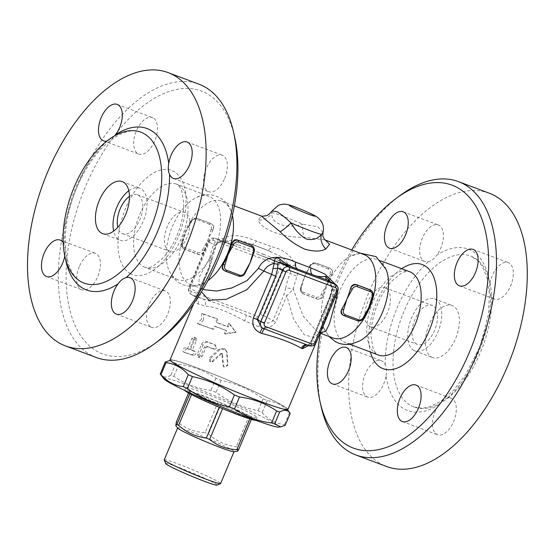<?xml version="1.0" encoding="UTF-8"?>
<svg xmlns="http://www.w3.org/2000/svg" width="555" height="555" viewBox="0 0 555 555"><rect width="100%" height="100%" fill="white"/><g stroke="black" fill="none" stroke-linecap="round" stroke-linejoin="round"><path stroke-width="0.42" stroke-dasharray="2.77 2.08" d="M169.067 251.117A20.854 11.155 110.6 0 1 166.958 227.3A20.854 11.155 110.6 0 1 184.461 212.399A20.854 11.155 110.6 0 1 187.569 235.847A20.854 11.155 110.6 0 1 169.802 251.45A20.854 11.155 110.6 0 1 169.067 251.117M129.433 196.394A20.854 11.155 110.6 0 1 137.356 194.708A20.854 11.155 110.6 0 1 140.464 218.157A20.854 11.155 110.6 0 1 122.69 233.759A20.854 11.155 110.6 0 1 121.954 233.426A20.854 11.155 110.6 0 1 117.833 227.279M128.802 190.753A27.805 14.874 110.6 0 1 139.798 188.2A27.805 14.874 110.6 0 1 143.946 219.461A27.805 14.874 110.6 0 1 120.248 240.266A27.805 14.874 110.6 0 1 119.263 239.822A27.805 14.874 110.6 0 1 113.65 231.109M114.656 135.802L107.531 140.935A19.467 10.413 110.6 0 1 106.837 141.095M63.166 242.514A19.467 10.413 110.6 0 1 64.103 244.242C65.136 247.093 65.407 250.728 64.914 255.147A19.467 10.413 110.6 0 1 64.789 255.876M79.323 266.56A19.467 10.413 -69.4 0 0 81.703 289.752A19.467 10.413 -69.4 0 0 100.108 268.363A19.467 10.413 -69.4 0 0 95.391 253.302A19.467 10.413 -69.4 0 0 79.323 266.56M234.737 137.432A140.422 75.105 -69.4 0 0 104.95 149.344A140.422 75.105 -69.4 0 0 97.701 351.703A140.422 75.105 -69.4 0 0 158.3 340.978M153.118 117.924A19.467 10.413 -69.4 0 0 152.431 117.611A19.467 10.413 -69.4 0 0 135.843 132.173A19.467 10.413 -69.4 0 0 138.743 154.061A19.467 10.413 -69.4 0 0 142.725 154.151A19.467 10.413 -69.4 0 0 156.239 136.759A19.467 10.413 -69.4 0 0 153.118 117.924M224.713 178.432A19.467 10.413 -69.4 0 0 222.326 155.24A19.467 10.413 -69.4 0 0 203.928 176.622A19.467 10.413 -69.4 0 0 208.645 191.683A19.467 10.413 -69.4 0 0 224.713 178.432M150.918 327.061A19.467 10.413 -69.4 0 0 151.605 327.374A19.467 10.413 -69.4 0 0 168.193 312.812A19.467 10.413 -69.4 0 0 165.286 290.931A19.467 10.413 -69.4 0 0 161.311 290.841A19.467 10.413 -69.4 0 0 147.796 308.226A19.467 10.413 -69.4 0 0 150.918 327.061M96.299 357.51A145.986 78.075 110.6 0 1 91.152 355.172A145.986 78.075 110.6 0 1 76.43 188.471A145.986 78.075 110.6 0 1 198.94 84.173M176.24 278.992A44.49 23.796 -69.4 0 0 177.808 279.699A44.49 23.796 -69.4 0 0 215.722 246.413A44.49 23.796 -69.4 0 0 209.089 196.401A44.49 23.796 -69.4 0 0 195.533 197.962A44.49 23.796 -69.4 0 0 168.63 269.605A44.49 23.796 -69.4 0 0 176.24 278.992M232.372 215.458A44.49 23.796 -69.4 0 0 231.088 211.316A44.49 23.796 -69.4 0 0 221.91 201.215A44.49 23.796 -69.4 0 0 184.572 233.003A44.49 23.796 -69.4 0 0 189.061 283.806A44.49 23.796 -69.4 0 0 190.629 284.521A44.49 23.796 -69.4 0 0 204.184 282.953A44.49 23.796 -69.4 0 0 207.882 280.677M204.524 277.888C202.27 284.604 201.52 287.83 202.291 287.566C201.888 288.149 202.658 288.884 204.601 289.765L202.984 289.044L198.808 284.084L199.328 276.931L209.762 257.888A5.564 1.353 11.4 0 1 211.982 259.49A5.564 1.353 11.4 0 1 210.928 260.045L209.242 266.233L198.149 292.617L195.45 296.724A69.514 4.246 -157.2 0 1 202.943 298.895A5.564 4.572 107.7 0 1 204.941 305.965A63.957 3.906 22.8 0 0 198.052 303.967C195.804 303.405 196.054 299.797 198.808 293.144L209.901 266.754L204.524 277.888L201.479 291.812M337.641 291.541L335.768 284.653M330.988 284.798C333.881 288.551 334.561 292.631 333.028 297.029L322.427 327.485L314.74 337.738L304.195 334.769L293.442 318.875L286.796 295.635L275.703 322.018C271.222 328.026 265.574 329.608 258.762 326.763A63.957 3.906 22.8 0 0 244.595 320.852A5.564 0.902 -67.8 0 0 246.045 315.08A69.514 4.246 -157.2 0 1 261.44 321.505C266.365 323.711 270.202 323.44 272.935 320.7L284.028 294.31L285.714 288.128A5.564 1.353 11.4 0 1 293.345 289.273L302.975 315.85L317.377 331.994L320.186 333.049M332.875 337.933A44.49 23.796 110.6 0 1 331.307 337.218A44.49 23.796 110.6 0 1 323.697 327.832A44.49 23.796 110.6 0 1 350.6 256.195A44.49 23.796 110.6 0 1 364.156 254.627M259.13 254.807L235.181 245.823A5.564 4.045 -70.9 0 0 235.493 245.955A5.564 4.045 -70.9 0 0 235.514 245.962A5.564 4.045 -70.9 0 0 239.094 245.095L263.25 254.169A5.564 1.714 -68.3 0 1 261.232 255.619L281.149 263.084L287.206 266.344A66.024 4.031 22.8 0 0 261.134 255.571A5.564 1.714 -68.3 0 0 261.225 255.619L287.206 266.344A5.564 0.652 -66.8 0 1 287.164 266.338A5.564 0.652 -66.8 0 1 287.525 264.201L288.898 264.846L295.454 265.845A5.564 3.143 137.4 0 1 289.516 267.781L288.184 266.83A5.564 0.402 -61.6 0 1 288.898 264.846L282.217 257.069L266.032 249.667A8.339 4.461 -69.4 0 0 266.317 249.799A8.339 4.461 -69.4 0 0 271.749 246.802C283.959 249.618 291.861 255.966 295.454 265.845C298.035 268.703 298.604 272.158 297.175 276.21A44.49 23.796 -69.4 0 0 293.345 289.273L286.796 295.635L284.028 294.31M209.242 266.233L209.97 266.733L209.762 257.888A44.49 23.796 110.6 0 1 213.592 244.817C215.382 240.925 218.455 238.837 222.805 238.567C233.752 232.351 246.614 237.387 256.507 241.078L271.749 246.802M250.603 244.922C253.281 246.337 254.315 248.751 253.725 252.157A44.49 23.796 110.6 0 1 253.697 252.248A44.49 23.796 110.6 0 1 252.809 255.314M246.746 269.751A44.49 23.796 110.6 0 1 245.164 272.554A44.49 23.796 110.6 0 1 245.116 272.63C243.132 275.363 240.662 276.362 237.7 275.627L224.026 270.451M211.115 229.402A4.169 3.517 118.3 0 0 209.429 224.324A1.387 0.742 110.6 0 1 210.581 223.381A1.387 0.742 110.6 0 1 210.629 223.401L198.308 218.92C195.353 218.184 192.876 219.183 190.892 221.917A44.49 23.796 -69.4 0 0 190.844 221.993A44.49 23.796 -69.4 0 0 189.137 225.025A44.49 23.796 -69.4 0 0 185.918 231.789A44.49 23.796 -69.4 0 0 183.296 238.921A44.49 23.796 -69.4 0 0 182.311 242.299A44.49 23.796 -69.4 0 0 182.29 242.389C181.693 245.796 182.727 248.21 185.405 249.625L198.6 254.578C201.34 255.196 203.227 253.885 204.282 250.645A44.49 23.796 110.6 0 1 204.302 250.562A44.49 23.796 110.6 0 1 207.917 240.051A44.49 23.796 110.6 0 1 212.843 230.249A44.49 23.796 110.6 0 1 212.884 230.179C214.417 227.273 213.959 225.17 211.51 223.873L211.115 223.623A5.564 4.69 -61.7 0 1 212.877 230.172L211.08 229.486L212.877 230.172M182.29 242.389L182.096 242.257C181.097 245.171 181.742 247.398 184.038 248.931L184.524 249.146A1.387 0.742 110.6 0 1 184.406 247.516L197.601 252.47A1.387 0.742 -69.4 0 0 197.719 254.107L184.524 249.146A5.564 4.69 -61.7 0 1 184.038 248.931A5.564 4.69 -61.7 0 1 182.276 242.382L182.72 242.438A4.169 3.517 118.3 0 0 184.406 247.516M369.38 289.523C372.058 290.938 373.099 293.352 372.502 296.758A44.49 23.796 110.6 0 1 372.474 296.849A44.49 23.796 110.6 0 1 371.586 299.915M365.523 314.352A44.49 23.796 110.6 0 1 363.941 317.155A44.49 23.796 110.6 0 1 363.9 317.231C361.909 319.964 359.439 320.963 356.476 320.228L342.803 315.053M329.892 274.003A4.169 3.517 118.3 0 0 328.206 268.925A1.387 0.742 110.6 0 1 329.358 267.982A1.387 0.742 110.6 0 1 329.406 268.003L317.085 263.521C314.13 262.786 311.653 263.785 309.669 266.518A44.49 23.796 -69.4 0 0 309.628 266.594A44.49 23.796 -69.4 0 0 307.914 269.626A44.49 23.796 -69.4 0 0 304.695 276.39A44.49 23.796 -69.4 0 0 302.08 283.522A44.49 23.796 -69.4 0 0 301.087 286.9A44.49 23.796 -69.4 0 0 301.067 286.99C300.47 290.397 301.511 292.811 304.182 294.226L317.377 299.18C320.117 299.797 322.011 298.486 323.059 295.246A44.49 23.796 110.6 0 1 323.086 295.163A44.49 23.796 110.6 0 1 326.694 284.653A44.49 23.796 110.6 0 1 331.619 274.85A44.49 23.796 110.6 0 1 331.661 274.78C333.194 271.874 332.736 269.772 330.287 268.474L329.892 268.225A5.564 4.69 -61.7 0 1 331.654 274.774L329.864 274.087L331.661 274.78M301.067 286.99L300.872 286.859C299.873 289.772 300.519 291.999 302.815 293.533L303.301 293.755A1.387 0.742 110.6 0 1 303.183 292.117L316.378 297.071A1.387 0.742 -69.4 0 0 316.503 298.708L303.301 293.755A5.564 4.69 -61.7 0 1 302.815 293.533A5.564 4.69 -61.7 0 1 301.053 286.984L301.497 287.039A4.169 3.517 118.3 0 0 303.183 292.117M324.876 239.878L304.14 237.221C284.174 238.185 260.586 229.354 258.422 220.051L261.183 215.971M386.155 269.543A44.49 23.796 -69.4 0 0 376.984 259.449A44.49 23.796 -69.4 0 0 339.646 291.229A44.49 23.796 -69.4 0 0 344.135 342.033A44.49 23.796 -69.4 0 0 345.703 342.747A44.49 23.796 -69.4 0 0 359.258 341.186M320.443 333.264A140.422 75.105 110.6 0 1 351.724 249.958M400.634 195.124A145.986 78.075 -69.4 0 0 321.172 406.739M489.281 193.202A145.986 78.075 -69.4 0 0 366.772 297.501A145.986 78.075 -69.4 0 0 381.5 464.195A145.986 78.075 -69.4 0 0 386.648 466.533M386.051 375.742C386.863 371.489 386.592 367.854 385.246 364.829A19.467 10.413 -69.4 0 0 381.34 360.681A19.467 10.413 -69.4 0 0 364.753 375.242A19.467 10.413 -69.4 0 0 367.653 397.123A19.467 10.413 -69.4 0 0 386.051 375.742A86.198 46.1 110.6 0 0 404.623 409.188A86.198 46.1 110.6 0 0 439.269 404.387A19.467 10.413 -69.4 0 0 437.548 434.752A19.467 10.413 -69.4 0 0 454.136 420.19A19.467 10.413 -69.4 0 0 451.236 398.303A19.467 10.413 -69.4 0 0 447.261 398.212C444.687 399.052 442.023 401.112 439.269 404.387M411.172 405.719A80.641 43.13 -69.4 0 0 414.016 407.016A80.641 43.13 -69.4 0 0 482.739 346.681A80.641 43.13 -69.4 0 0 470.709 256.028A80.641 43.13 -69.4 0 0 403.041 313.637A80.641 43.13 -69.4 0 0 411.172 405.719M489.871 284C489.378 288.364 489.649 291.999 490.682 294.906A19.467 10.413 -69.4 0 0 494.588 299.062A19.467 10.413 -69.4 0 0 511.176 284.5A19.467 10.413 -69.4 0 0 508.276 262.612A19.467 10.413 -69.4 0 0 489.871 284A86.198 46.1 110.6 0 0 436.66 255.349A19.467 10.413 -69.4 0 0 438.381 224.99A19.467 10.413 -69.4 0 0 421.786 239.552A19.467 10.413 -69.4 0 0 424.693 261.433A19.467 10.413 -69.4 0 0 428.668 261.523C431.554 260.801 434.218 258.741 436.66 255.349M431.61 357.108A27.805 14.874 -69.4 0 0 432.588 357.552A27.805 14.874 -69.4 0 0 456.286 336.746A27.805 14.874 -69.4 0 0 452.138 305.486A27.805 14.874 -69.4 0 0 428.8 325.355A27.805 14.874 -69.4 0 0 431.61 357.108M414.009 350.496A27.805 14.874 110.6 0 1 411.206 318.75A27.805 14.874 110.6 0 1 434.544 298.881A27.805 14.874 110.6 0 1 438.686 330.142A27.805 14.874 110.6 0 1 414.994 350.947A27.805 14.874 110.6 0 1 414.009 350.496M416.701 344.1A20.854 11.155 110.6 0 1 414.599 320.291A20.854 11.155 110.6 0 1 432.095 305.389A20.854 11.155 110.6 0 1 435.21 328.831A20.854 11.155 110.6 0 1 417.436 344.44A20.854 11.155 110.6 0 1 416.701 344.1M369.588 326.409A20.854 11.155 110.6 0 1 367.486 302.6A20.854 11.155 110.6 0 1 384.99 287.698A20.854 11.155 110.6 0 1 388.098 311.147A20.854 11.155 110.6 0 1 370.324 326.749A20.854 11.155 110.6 0 1 369.588 326.409M237.7 275.627L238.581 276.099A5.564 4.69 118.3 0 0 245.13 272.637L245.345 272.678M191.288 222.049L190.698 221.785L191.288 222.049L185.918 231.789L182.72 242.438M183.303 238.921L182.13 242.174L182.748 242.362M197.601 252.47A4.169 3.517 118.3 0 0 202.513 249.875L204.275 250.638A5.564 4.69 -61.7 0 1 197.719 254.107L198.6 254.578M202.547 249.792L207.917 240.051L211.08 229.486M356.476 320.228L357.358 320.7A5.564 4.69 118.3 0 0 363.907 317.238L364.122 317.28M316.378 297.071A4.169 3.517 118.3 0 0 321.289 294.476L326.694 284.653L329.864 274.087M321.324 294.393L323.052 295.239A5.564 4.69 -61.7 0 1 316.503 298.708L317.377 299.18M302.08 283.522L300.907 286.775L301.497 287.039M310.065 266.65L309.655 266.511A5.564 4.69 -61.7 0 1 316.211 263.049A1.387 0.742 -69.4 0 0 316.156 263.028A1.387 0.742 -69.4 0 0 315.011 263.972A4.169 3.517 118.3 0 0 310.099 266.573L304.695 276.39L301.531 286.963M271.992 211.025L272.012 212.683A13.903 12.772 169.1 0 1 258.422 220.051M323.045 232.33L317.862 226.856L302.489 224.123A27.805 1.7 22.8 0 0 272.012 212.683C270.105 223.499 285.839 229.375 302.489 224.123A13.903 2.872 90.4 0 0 304.14 237.221M308.767 345.55L312.07 339.938L330.357 296.446L331.973 290.563L330.489 281.808M335.199 297.348A8.339 1.131 21.7 0 0 333.028 297.029A63.957 3.906 22.8 0 1 330.357 296.446L330.655 296.904L312.368 340.402C311.084 343.732 309.919 345.439 308.878 345.515A5.564 4.669 -72.6 0 0 308.4 345.328A5.564 4.669 -72.6 0 0 307.824 345.196M330.988 284.805A5.564 1.2 -25.6 0 1 330.669 284.597A5.564 1.2 -25.6 0 1 330.877 283.966L332.778 288.642L330.655 296.904M327.186 280.067L330.877 283.966M331.973 290.563A5.564 2.088 5.7 0 1 331.647 289.745A5.564 2.088 5.7 0 1 332.778 288.642L337.357 291.098A5.564 4.69 118.3 0 0 335.588 284.548M329.927 296.405L311.639 339.903L315.844 342.275A5.564 4.69 118.3 0 1 309.295 345.737L308.878 345.515A69.514 4.246 -157.2 0 1 307.748 345.154A5.564 4.572 -72.3 0 0 307.303 344.981A5.564 4.572 -72.3 0 0 307.29 344.981A5.564 4.572 -72.3 0 0 307.102 344.926M264.513 328.935A5.564 0.902 112.2 0 1 264.596 328.942A5.564 0.902 112.2 0 1 264.645 328.969A69.514 4.246 -157.2 0 1 262.688 328.171A5.564 0.728 -67.7 0 0 262.654 328.144A5.564 0.728 -67.7 0 0 262.564 328.144M263.299 328.47L265.894 329.448M287.955 409.493A63.957 3.906 22.8 0 0 234.689 382.881A63.957 3.906 22.8 0 0 170.843 359.668A63.957 3.906 22.8 0 0 170.038 359.924M244.595 320.852C229.069 312 215.853 307.033 204.941 305.965M203.463 320.041L199.384 324.515A63.957 3.906 -157.2 0 1 213.238 329.427L216.159 326.819A63.957 3.906 -157.2 0 1 226.655 330.856L225.316 334.054L236.021 332.348L229.617 323.815L228.272 327.013A63.957 3.906 22.8 0 0 217.768 322.975L217.546 319.194A63.957 3.906 22.8 0 0 203.685 314.283L203.463 320.041L201.555 319.125L197.393 323.565L211.857 328.692L214.84 326.104L225.795 330.322L224.449 333.52L235.535 331.966L228.757 323.281L227.411 326.479L216.45 322.268L216.159 318.459L201.701 313.332L201.555 319.125M210.456 358.481L210.643 361.95L213.12 361.61L221.521 353.889L222.52 353.806L223.415 365.724L224.137 367.23L227.821 365.412L227.12 352.39L225.337 349.109L220.009 349.546L210.456 358.481L209.422 357.878L219.19 349.033L224.747 348.693L226.613 351.995L227.543 365.114L223.727 366.862L222.978 365.356L221.868 353.355L220.828 353.424L212.232 361.069L209.658 361.367L209.422 357.878M187.07 348.72C184.968 349.601 184.399 350.968 185.349 352.813A63.957 3.906 -157.2 0 1 193.404 355.547C195.964 354.888 196.539 353.521 195.124 351.454A63.957 3.906 22.8 0 0 192.266 350.455L196.463 340.479L196.033 337.995L193.716 339.542L189.526 349.525A63.957 3.906 22.8 0 0 187.07 348.72L185.002 347.749C182.831 348.602 182.262 349.969 183.282 351.842L191.683 354.687C194.333 354.062 194.902 352.696 193.404 350.594L190.427 349.553L194.618 339.577L194.139 337.079L191.752 338.606L187.562 348.582L185.002 347.749M185.266 352.779L183.185 351.801L185.266 352.779M195.256 351.509L193.404 350.594L195.256 351.509M198.829 355.138L199.467 357.725L202.214 356.386L205.87 347.687L207.494 346.82A63.957 3.906 -157.2 0 1 213.848 349.241C216.852 348.817 217.428 347.451 215.569 345.141A63.957 3.906 22.8 0 0 208.125 342.317C205.947 341.79 204.247 342.733 203.019 345.161L198.829 355.138L197.302 354.354L201.5 344.377C202.735 341.956 204.483 341.027 206.751 341.589L214.521 344.537C216.478 346.882 215.909 348.249 212.801 348.63L206.169 346.105L204.49 346.958L200.834 355.658L198.003 356.962L197.302 354.354M220.536 377.074A62.562 3.823 22.8 0 0 171.8 360.23A62.562 3.823 22.8 0 0 227.515 388.229A62.562 3.823 22.8 0 0 286.505 408.445A62.562 3.823 22.8 0 0 220.536 377.074M169.747 360.479L175.803 363.386A68.126 4.156 -157.2 0 1 178.87 364.378C192.495 366.057 204.878 370.705 216.006 378.316A68.126 4.156 -157.2 0 1 218.545 379.349A68.126 4.156 -157.2 0 1 221.098 380.397C236.34 383.54 250.34 389.645 263.084 398.726A68.126 4.156 -157.2 0 1 267.219 400.675C275.884 401.702 283.3 405.691 289.467 412.649A68.126 4.156 -157.2 0 1 290.223 413.336M163.954 378.885A62.562 3.823 -157.2 0 1 213.009 394.987A62.562 3.823 -157.2 0 1 278.659 427.1M285.18 425.331A68.126 4.156 22.8 0 0 284.424 424.651C275.759 423.631 268.342 419.635 262.175 412.677A68.126 4.156 22.8 0 0 258.04 410.728C242.799 407.585 228.799 401.473 216.048 392.399A68.126 4.156 22.8 0 0 213.495 391.351A68.126 4.156 22.8 0 0 210.962 390.318C197.337 388.639 184.954 383.991 173.826 376.373A68.126 4.156 22.8 0 0 170.76 375.388C166.007 377.893 162.497 377.435 160.235 374.001M289.467 412.649L284.424 424.651M267.219 400.675L262.175 412.677M263.084 398.726L258.04 410.728M221.098 380.397L216.048 392.399M216.006 378.316L210.962 390.318M175.803 363.386L170.76 375.388M178.87 364.378L173.826 376.373M252.039 414.099A38.649 2.359 22.8 0 0 212.405 396.353A38.649 2.359 22.8 0 0 185.835 387.647A38.649 2.359 22.8 0 0 220.55 404.796A38.649 2.359 22.8 0 0 257.097 417.603A38.649 2.359 22.8 0 0 252.039 414.099M255.751 420.302A38.649 2.359 22.8 0 0 256.022 420.156A38.649 2.359 22.8 0 0 250.964 416.659A38.649 2.359 22.8 0 0 211.33 398.913A38.649 2.359 22.8 0 0 184.76 390.2A38.649 2.359 22.8 0 0 184.85 390.498M219.301 407.21A37.539 2.289 22.8 0 0 222.604 408.584L249.812 418.803A37.539 2.289 22.8 0 0 251.415 419.268L250.902 416.777A37.539 2.289 22.8 0 0 249.202 415.862L221.48 403.152A37.539 2.289 22.8 0 0 218.177 401.771L190.969 391.559A37.539 2.289 22.8 0 0 189.366 391.095L189.879 393.585A37.539 2.289 22.8 0 0 191.579 394.501L219.274 407.273M218.177 401.771L205.211 432.623C194.888 432.199 185.821 428.793 178.002 422.404A37.539 2.289 22.8 0 0 176.4 421.939M190.969 391.559L178.002 422.404M177.753 428.12A30.587 1.866 -157.2 0 1 177.676 427.87A30.587 1.866 -157.2 0 1 198.697 434.759A30.587 1.866 -157.2 0 1 230.068 448.808A30.587 1.866 -157.2 0 1 234.064 451.576A30.587 1.866 -157.2 0 1 233.835 451.694M237.415 451.25L237.928 447.621A37.539 2.289 22.8 0 0 236.236 446.713C225.739 445.45 216.499 441.218 208.513 434.003A37.539 2.289 22.8 0 0 205.211 432.623M164.231 459.852A30.587 1.866 -157.2 0 1 185.252 466.741A30.587 1.866 -157.2 0 1 216.623 480.79A30.587 1.866 -157.2 0 1 220.626 483.558M216.894 485.112A27.805 1.7 22.8 0 0 213.349 482.524A27.805 1.7 22.8 0 0 184.073 469.454A27.805 1.7 22.8 0 0 165.723 463.605M189.366 391.095L188.561 393.009M250.902 416.777L237.928 447.621M249.202 415.862L236.236 446.713M221.48 403.152L208.513 434.003M199.384 324.515L197.393 323.565M203.685 314.283L201.701 313.332M217.546 319.194L216.159 318.459M217.768 322.975L216.45 322.268M228.272 327.013L227.411 326.479M229.617 323.815L228.757 323.281M236.021 332.348L235.535 331.966M225.316 334.054L224.449 333.52M226.655 330.856L225.795 330.322M216.159 326.819L214.84 326.104M213.238 329.427L211.857 328.692M189.526 349.525L187.562 348.582M192.266 350.455L190.427 349.553M198.052 303.967A5.564 5.189 -76.4 0 0 195.45 296.724L191.503 294.594A2.782 1.485 110.6 0 1 191.26 291.326L257.243 316.107A2.782 1.485 -69.4 0 0 257.485 319.375L246.045 315.08C230.825 308.337 216.457 302.947 202.943 298.895L191.503 294.594A5.564 4.69 -61.7 0 1 191.017 294.379A5.564 4.69 -61.7 0 1 189.248 287.83L208.611 241.772A5.564 4.69 -61.7 0 1 215.16 238.31A2.782 1.485 -69.4 0 0 215.062 238.261A2.782 1.485 -69.4 0 0 212.766 240.155A2.782 2.345 118.3 0 0 209.492 241.89L190.136 287.941A2.782 2.345 118.3 0 0 191.26 291.326M198.808 293.144L197.136 298.944C197.753 299.596 195.742 296.384 195.429 296.752L195.45 296.724M257.243 316.107A2.782 2.345 118.3 0 0 260.517 314.373L264.034 315.913A5.564 4.69 -61.7 0 1 257.485 319.375L261.44 321.505A5.564 0.43 113.1 0 0 258.762 326.763M285.714 288.128A50.054 26.772 110.6 0 1 290.022 273.421L297.175 276.21M213.592 244.817L215.236 245.338A50.054 26.772 -69.4 0 0 210.928 260.045M260.517 314.373L279.88 268.322A2.782 2.345 118.3 0 0 278.756 264.936A2.782 1.485 110.6 0 1 281.052 263.042A2.782 1.485 110.6 0 1 281.149 263.084A5.564 4.69 -61.7 0 1 281.635 263.306A5.564 4.69 -61.7 0 1 283.397 269.855L290.022 273.421C290.813 271.138 290.647 269.258 289.516 267.781M270.611 251.443L266.324 249.799A8.339 4.461 -69.4 0 0 266.331 249.799L251.089 244.082A8.339 4.461 -69.4 0 1 251.082 244.075A8.339 4.461 -69.4 0 1 250.798 243.943A50.054 3.053 -157.2 0 1 266.032 249.667L244.928 241.876L234.938 239.531L226.093 241.134A5.564 5.266 102.4 0 1 222.173 241.883A5.564 5.266 102.4 0 1 222.16 241.876A5.564 5.266 102.4 0 1 221.216 241.564L220.196 241.758A5.564 2.352 -93.7 0 0 220.883 241.945A5.564 2.352 -93.7 0 0 222.805 238.567L225.58 241.071A5.564 5.141 89.7 0 1 222.819 241.952L220.883 241.938C218.885 242.042 217.269 243.291 216.027 245.692L209.97 266.733L198.877 293.123L189.248 287.83L190.136 287.941M235.514 245.962L222.812 241.945A5.564 5.141 89.7 0 1 221.167 241.668M220.196 241.758C217.858 241.931 216.207 243.132 215.236 245.338L208.611 241.772L209.492 241.89M251.089 244.082A8.339 4.461 -69.4 0 0 256.507 241.078M107.531 140.935A86.198 46.1 -69.4 0 0 64.103 244.242M64.914 255.147A86.198 46.1 -69.4 0 0 65.518 258.901M130.508 273.664A55.611 29.741 110.6 0 1 139.943 184.621A55.611 29.741 110.6 0 1 185.599 209.2A55.611 29.741 110.6 0 1 130.508 273.664M143.606 266.733A44.49 23.796 -69.4 0 0 145.174 267.448A44.49 23.796 -69.4 0 0 183.095 234.161A44.49 23.796 -69.4 0 0 176.455 184.149A44.49 23.796 -69.4 0 0 139.118 215.937A44.49 23.796 -69.4 0 0 143.606 266.733M376.762 354.284A44.49 23.796 110.6 0 1 372.273 303.488A44.49 23.796 110.6 0 1 409.611 271.7C407.606 270.896 404.706 271.513 400.904 273.539L391.761 281.114C385.586 287.878 380.508 296.446 376.526 306.839C372.703 317.273 370.886 327.055 371.094 336.198L372.953 347.777C374.243 351.35 375.832 353.667 377.733 354.728L378.33 354.999A44.49 23.796 110.6 0 1 376.762 354.284M401.702 268.731A55.611 29.741 -69.4 0 0 370.421 352.03M490.682 294.906A86.198 46.1 110.6 0 1 447.261 398.212M385.246 364.829A86.198 46.1 110.6 0 1 428.668 261.523M224.504 270.673L225.483 271.18M253.725 252.157L253.732 252.164A5.564 4.69 118.3 0 0 251.97 245.615M202.513 249.875L204.282 250.645M190.892 221.917L190.878 221.91A5.564 4.69 -61.7 0 1 197.427 218.448A1.387 0.742 -69.4 0 0 197.379 218.427A1.387 0.742 -69.4 0 0 196.234 219.371A4.169 3.517 118.3 0 0 191.322 221.972M209.429 224.324L196.234 219.371M198.308 218.92L210.629 223.401A5.564 4.69 -61.7 0 1 211.115 223.623L197.379 218.427C194.472 217.685 192.245 218.802 190.698 221.785L189.137 225.025M343.281 315.275L344.26 315.781M372.509 296.765L372.502 296.758A5.564 4.69 118.3 0 0 370.747 290.216M321.289 294.476L323.059 295.246M317.085 263.521L329.406 268.003A5.564 4.69 -61.7 0 1 329.892 268.225L316.156 263.028C313.249 262.286 311.022 263.41 309.475 266.386L310.099 266.573M328.206 268.925L315.011 263.972M309.655 266.511L307.914 269.626M306.693 344.773L307.671 345.279C308.996 344.516 310.321 342.726 311.646 339.903L312.07 339.938M316.204 342.525L315.844 342.275L337.357 291.098L337.717 291.354M213.12 361.61L212.232 361.069M220.009 349.546L219.19 349.033M227.12 352.39L226.613 351.995M223.415 365.724L222.978 365.356M222.853 354.423L222.222 353.979M221.521 353.889L220.828 353.424M193.716 339.542L191.752 338.606M196.463 340.479L194.618 339.577M193.404 355.547L191.683 354.687M202.214 356.386L200.834 355.658M203.019 345.161L201.5 344.377M208.125 342.317L206.751 341.589M213.848 349.241L212.801 348.63M207.494 346.82L206.169 346.105M205.87 347.687L204.49 346.958M279.88 268.322L283.397 269.855L264.034 315.913L275.703 322.018M263.25 254.169A61.459 3.753 -157.2 0 1 287.525 264.201M226.093 241.134A61.459 3.753 -157.2 0 1 239.094 245.095M235.181 245.823A66.024 4.031 22.8 0 0 221.216 241.564L215.16 238.31L235.181 245.823M278.756 264.936L212.766 240.155M122.69 233.759L169.802 251.45M137.356 194.708L184.461 212.399M102.647 233.662L120.248 240.266M122.197 181.596L139.798 188.2M140.769 132.132C128.267 126.526 106.026 138.278 89.466 163.808C77.36 182.415 69.673 202.735 66.399 224.754C62.111 253.906 70.041 276.598 81.717 282.044L84.076 283.119M46.516 276.536L81.703 289.752M60.197 240.086L95.391 253.302M177.808 279.699L145.174 267.448C147.179 268.252 150.079 267.635 153.881 265.609L163.024 258.033C169.199 251.276 174.277 242.701 178.259 232.316C182.089 221.875 183.899 212.093 183.698 202.95L181.832 191.371C179.73 186.556 177.94 184.149 176.455 184.149L209.089 196.401M231.088 211.316C226.502 196.872 208.486 190.108 195.533 197.962M204.184 282.953L195.846 285.853C190.441 286.831 185.301 286.054 180.417 283.515C175.748 281.336 171.814 276.702 168.63 269.605M103.549 140.845L138.743 154.061M117.237 104.395L152.431 117.611M173.451 178.467L208.645 191.683M187.132 142.024L222.326 155.24M116.411 314.158L151.605 327.374M130.092 277.715L165.286 290.931M190.629 284.521L203.061 289.19M318.861 332.667L320.145 333.153M221.91 201.215L234.342 205.884M360.112 253.115L350.6 256.195M323.697 327.832L328.837 336.413M381.021 260.961L376.984 259.449M349.74 344.267L345.703 342.747M332.459 383.907L367.653 397.123M346.147 347.465L381.34 360.681M414.016 407.016L422.39 408.237L429.466 406.898L440.462 401.487L453.262 390.588L465.326 375.34L480.172 346.147L488.386 314.394L489.454 294.351L486.895 277.257L482.302 266.351L477.841 260.642L470.709 256.028M389.499 248.217L424.693 261.433M403.187 211.774L438.381 224.99M459.394 285.846L494.588 299.062M473.082 249.396L508.276 262.612M402.354 421.536L437.548 434.752M416.042 385.087L451.236 398.303M414.994 350.947L432.588 357.552M434.544 298.881L452.138 305.486M370.324 326.749L417.436 344.44M384.99 287.698L432.095 305.389M324.821 239.857L325.397 240.114M329.941 296.405L331.654 289.752L330.669 284.597C329.476 281.968 328.477 280.532 327.658 280.282M315.705 343.469L322.455 327.415M193.667 303.717L204.538 277.84M171.8 360.23L170.191 360.431M286.505 408.445L287.483 409.736M185.835 387.647L184.76 390.2M257.097 417.603L256.022 420.156M210.643 361.95L209.658 361.367M225.337 349.109L224.747 348.693M224.137 367.23L223.727 366.862M222.52 353.806L221.868 353.355M194.139 337.079L196.033 337.995M199.467 357.725L198.003 356.962M235.493 245.955L236.992 246.496M288.156 266.816L281.052 263.042L259.06 254.787M237.047 246.517L215.062 238.261C212.024 237.505 209.755 238.588 208.25 241.522L188.887 287.573C187.888 290.473 188.596 292.735 191.017 294.379L195.429 296.752M318.82 332.646L319.09 332.903C318.403 333.937 321.359 330.634 322.427 327.485M251.082 244.075L270.632 251.464"/><path stroke-width="0.83" d="M117.833 227.279A20.854 11.155 110.6 0 1 129.433 196.394M113.65 231.109A27.805 14.874 110.6 0 1 128.802 190.753M101.669 233.211A27.805 14.874 110.6 0 1 98.866 201.465A27.805 14.874 110.6 0 1 122.197 181.596A27.805 14.874 110.6 0 1 126.346 212.856A27.805 14.874 110.6 0 1 102.647 233.662A27.805 14.874 110.6 0 1 101.669 233.211M81.231 281.829A80.641 43.13 -69.4 0 0 84.076 283.119A80.641 43.13 -69.4 0 0 152.798 222.791A80.641 43.13 -69.4 0 0 140.769 132.132A80.641 43.13 -69.4 0 0 73.1 189.748A80.641 43.13 -69.4 0 0 81.231 281.829M106.837 141.095A19.467 10.413 110.6 0 1 103.549 140.845A19.467 10.413 110.6 0 1 100.649 118.957A19.467 10.413 110.6 0 1 117.237 104.395A19.467 10.413 110.6 0 1 115.516 134.761L114.656 135.802M169.546 174.319C168.2 171.349 167.929 167.707 168.734 163.406A19.467 10.413 110.6 0 1 187.132 142.024A19.467 10.413 110.6 0 1 190.039 163.905A19.467 10.413 110.6 0 1 173.451 178.467A19.467 10.413 110.6 0 1 169.546 174.319A86.198 46.1 -69.4 0 1 126.117 277.625A19.467 10.413 110.6 0 1 130.092 277.715A19.467 10.413 110.6 0 1 132.999 299.596A19.467 10.413 110.6 0 1 116.411 314.158A19.467 10.413 110.6 0 1 118.125 283.799C120.532 280.435 123.196 278.374 126.117 277.625M64.789 255.876A19.467 10.413 110.6 0 1 46.516 276.536A19.467 10.413 110.6 0 1 43.609 254.655A19.467 10.413 110.6 0 1 60.197 240.086A19.467 10.413 110.6 0 1 63.166 242.514M154.151 344.024L158.3 340.978A140.422 75.105 -69.4 0 0 234.737 137.432L233.613 132.409A145.986 78.075 110.6 0 1 154.151 344.024A145.986 78.075 110.6 0 1 96.299 357.51L65.504 345.945A145.986 78.075 -69.4 0 0 189.914 236.728A145.986 78.075 -69.4 0 0 168.144 72.615A145.986 78.075 -69.4 0 0 45.635 176.913A145.986 78.075 -69.4 0 0 60.356 343.607A145.986 78.075 -69.4 0 0 65.504 345.945M168.144 72.615L198.94 84.173A145.986 78.075 110.6 0 1 233.613 132.409M207.882 280.677A44.49 23.796 -69.4 0 0 227.356 254.218A44.49 23.796 -69.4 0 0 232.372 215.458M335.768 284.653L324.751 273.969L310.96 267.905L295.718 262.182C283.126 256.306 265.63 253.288 258.443 268.384L246.961 280.684L231.782 287.962L216.617 291.035L204.601 289.765M320.186 333.049L325.882 331.168L329.503 323.641L336.649 297.751L337.641 291.541M234.342 205.884L261.19 215.964L280.15 231.747C287.337 239.094 295.454 244.852 304.501 249.028C313.839 251.762 320.963 251.72 325.861 248.917L329.608 244.29L325.299 240.044L364.156 254.627A44.49 23.796 110.6 0 1 369.602 307.637A44.49 23.796 110.6 0 1 332.875 337.933L320.145 333.153M224.504 270.673C222.049 269.376 221.591 267.274 223.124 264.367A44.49 23.796 -69.4 0 0 223.166 264.298A44.49 23.796 -69.4 0 0 228.091 254.495A44.49 23.796 -69.4 0 0 231.706 243.985A44.49 23.796 -69.4 0 0 231.726 243.902C232.774 240.662 234.668 239.351 237.408 239.968L251.97 245.615A5.564 4.69 118.3 0 0 251.484 245.4A1.387 0.742 110.6 0 1 251.609 247.03A4.169 3.517 -61.7 0 1 253.295 252.109L253.885 252.372L253.295 252.109M252.809 255.314A44.49 23.796 110.6 0 1 252.726 255.584A44.49 23.796 110.6 0 1 250.09 262.758A44.49 23.796 110.6 0 1 246.892 269.487A44.49 23.796 110.6 0 1 246.746 269.751M343.281 315.275C340.825 313.977 340.368 311.875 341.901 308.969A44.49 23.796 -69.4 0 0 341.942 308.899A44.49 23.796 -69.4 0 0 346.875 299.096A44.49 23.796 -69.4 0 0 350.482 288.586A44.49 23.796 -69.4 0 0 350.503 288.503C351.558 285.263 353.452 283.952 356.185 284.569L370.747 290.216A5.564 4.69 118.3 0 0 370.261 290.001A1.387 0.742 110.6 0 1 370.386 291.632A4.169 3.517 -61.7 0 1 372.072 296.71L368.867 307.359A44.49 23.796 110.6 0 1 365.669 314.088A44.49 23.796 110.6 0 1 365.523 314.352M371.586 299.915A44.49 23.796 110.6 0 1 371.503 300.186A44.49 23.796 110.6 0 1 368.867 307.359L363.469 317.176A4.169 3.517 -61.7 0 1 358.551 319.777L345.356 314.824A1.387 0.742 110.6 0 1 344.211 315.767A1.387 0.742 110.6 0 1 344.162 315.746A5.564 4.69 118.3 0 1 343.677 315.524L357.406 320.721A1.387 0.742 -69.4 0 0 358.551 319.777M328.837 336.413L335.491 341.748L338.328 343.032C342.456 344.523 346.674 344.87 350.982 344.072L359.258 341.186A44.49 23.796 -69.4 0 0 386.155 269.543L376.033 256.618L360.112 253.115M351.724 249.958A140.422 75.105 110.6 0 1 396.485 198.17A140.422 75.105 110.6 0 1 484.695 302.156A140.422 75.105 110.6 0 1 348.457 445.866A140.422 75.105 110.6 0 1 320.048 401.716A140.422 75.105 110.6 0 1 320.443 333.264M330.079 360.715A19.467 10.413 110.6 0 1 346.147 347.465A19.467 10.413 110.6 0 1 350.857 362.526A19.467 10.413 110.6 0 1 332.459 383.907A19.467 10.413 110.6 0 1 330.079 360.715M403.873 212.086A19.467 10.413 110.6 0 1 406.988 230.922A19.467 10.413 110.6 0 1 393.474 248.307A19.467 10.413 110.6 0 1 389.499 248.217A19.467 10.413 110.6 0 1 386.592 226.336A19.467 10.413 110.6 0 1 403.187 211.774A19.467 10.413 110.6 0 1 403.873 212.086M475.462 272.588A19.467 10.413 110.6 0 1 459.394 285.846A19.467 10.413 110.6 0 1 454.677 270.784A19.467 10.413 110.6 0 1 473.082 249.396A19.467 10.413 110.6 0 1 475.462 272.588M401.667 421.224A19.467 10.413 110.6 0 1 398.546 402.389A19.467 10.413 110.6 0 1 412.067 384.997A19.467 10.413 110.6 0 1 416.042 385.087A19.467 10.413 110.6 0 1 418.942 406.975A19.467 10.413 110.6 0 1 402.354 421.536A19.467 10.413 110.6 0 1 401.667 421.224M320.048 401.716L321.172 406.739A145.986 78.075 -69.4 0 0 350.704 452.63A145.986 78.075 -69.4 0 0 355.852 454.975A145.986 78.075 -69.4 0 0 480.262 345.751A145.986 78.075 -69.4 0 0 458.486 181.638A145.986 78.075 -69.4 0 0 400.634 195.124L396.485 198.17M355.852 454.975L386.648 466.533A145.986 78.075 -69.4 0 0 511.058 357.316A145.986 78.075 -69.4 0 0 489.281 193.202L458.486 181.638M225.483 271.18L238.581 276.099A1.387 0.742 -69.4 0 0 238.629 276.119A1.387 0.742 -69.4 0 0 239.774 275.176L226.579 270.223A4.169 3.517 -61.7 0 1 224.893 265.144L228.091 254.495L233.495 244.672L231.706 243.985L233.461 244.755M224.928 265.061L223.131 264.374A5.564 4.69 118.3 0 0 224.9 270.923A5.564 4.69 118.3 0 0 225.379 271.145A1.387 0.742 110.6 0 0 225.427 271.166L238.629 276.119C241.536 276.862 243.763 275.745 245.31 272.762L244.686 272.574A4.169 3.517 -61.7 0 1 239.774 275.176M245.31 272.762L244.686 272.574M253.26 252.185L250.09 262.758L244.72 272.498M365.669 314.081L364.122 317.28L363.497 317.099M345.356 314.824A4.169 3.517 -61.7 0 1 343.67 309.745L341.915 308.975A5.564 4.69 118.3 0 0 343.677 315.524L342.803 315.053M343.705 309.662L346.875 299.096L352.272 289.273L350.482 288.586L352.238 289.356M372.037 296.786L372.662 296.974L372.072 296.71M325.861 248.917A13.903 12.12 49.4 0 1 321.498 234.356C317.8 238.879 312.763 240.447 306.388 239.059C300.505 235.84 295.378 230.457 291.021 222.916A13.903 2.22 -43.6 0 1 280.15 231.747M325.397 240.114C324.481 239.788 322.351 235.702 322.823 234.959L323.045 232.33L321.498 234.356A27.805 1.7 22.8 0 1 291.021 222.916C285.43 217.699 280.719 213.932 276.876 211.615L271.992 211.025M330.489 281.808L325.778 276.334C320.998 277.063 316.6 276.529 312.597 274.732L327.186 280.067L335.588 284.548A5.564 4.69 118.3 0 0 335.102 284.333L288.912 266.983A2.782 1.485 110.6 0 1 289.155 270.257L335.345 287.601A2.782 2.345 -61.7 0 1 336.469 290.986L314.962 342.157L316.204 342.525C314.699 345.46 312.43 346.542 309.392 345.779A2.782 1.485 110.6 0 1 309.295 345.737L263.299 328.47M336.649 297.751A8.339 1.131 21.7 0 0 335.199 297.348M310.96 267.905A8.339 4.461 -69.4 0 0 312.597 274.732L297.355 269.008C291.417 267.073 285.624 263.778 279.97 259.13C276.217 256.757 274.281 258.207 274.177 263.465L271.673 274.406L253.385 317.904C251.734 324.828 253.94 329.753 259.997 332.695A63.957 3.906 22.8 0 0 261.793 333.43C279.144 337.967 292.36 342.934 301.448 348.325A63.957 3.906 22.8 0 0 302.489 348.651L308.767 345.55M325.778 276.334A5.564 3.212 -69.7 0 0 327.186 280.067L335.102 284.333A2.782 1.485 110.6 0 1 335.345 287.601M307.824 345.196A5.564 4.669 -72.6 0 0 302.489 348.651M307.102 344.926A5.564 4.572 -72.3 0 0 301.448 348.325M261.793 333.43A5.564 0.902 112.2 0 1 264.513 328.935M262.564 328.144A5.564 0.728 -67.7 0 0 259.997 332.695M314.962 342.157A2.782 2.345 -61.7 0 1 311.688 343.885L265.491 326.541A2.782 2.345 -61.7 0 1 264.367 323.156L260.85 321.623A5.564 4.69 118.3 0 0 262.619 328.171L261.918 327.797L257.381 319.756L253.385 317.904M264.367 323.156L285.88 271.985L277.791 267.989L277.666 263.993C278.221 262.605 279.332 262.182 280.997 262.723L288.912 266.983A5.564 4.69 118.3 0 0 282.363 270.451L260.85 321.623L257.381 319.756L275.662 276.258L277.791 267.989A5.564 2.088 5.7 0 1 272.928 268.391M277.666 263.993A5.564 4.058 29.5 0 1 274.177 263.465M295.718 262.182A8.339 4.461 -69.4 0 0 297.355 269.008L280.997 262.723A5.564 2.733 110.8 0 1 279.97 259.13M201.479 291.812L208.881 300.206L226.197 299.332L246.899 289.696L263.854 271.055C266.053 266.906 269.494 264.381 274.177 263.472M193.667 303.717L170.038 359.924A63.957 3.906 22.8 0 0 199.266 375.929A63.957 3.906 22.8 0 0 259.31 401.029A63.957 3.906 22.8 0 0 287.955 409.493L315.705 343.469M287.483 409.736L290.223 413.336C287.962 409.902 284.451 409.437 279.699 411.942A68.126 4.156 -157.2 0 1 276.633 410.957C265.505 403.339 253.122 398.691 239.496 397.012A68.126 4.156 -157.2 0 1 234.411 394.938C221.66 385.857 207.667 379.752 192.418 376.609A68.126 4.156 -157.2 0 1 188.284 374.66C182.116 367.694 174.7 363.705 166.035 362.679A68.126 4.156 -157.2 0 1 165.279 361.999L170.191 360.431M239.496 397.012L234.453 409.014C245.588 416.632 257.964 421.28 271.589 422.959A68.126 4.156 22.8 0 0 274.656 423.944L280.712 426.85L285.18 425.331L290.223 413.336M276.633 410.957L271.589 422.959M280.712 426.85L278.659 427.1A62.562 3.823 -157.2 0 1 219.988 406.142A62.562 3.823 -157.2 0 1 163.954 378.885L160.235 374.001A68.126 4.156 22.8 0 0 160.992 374.68C167.159 381.639 174.575 385.635 183.24 386.662A68.126 4.156 22.8 0 0 187.375 388.611C200.126 397.685 214.119 403.797 229.368 406.94A68.126 4.156 22.8 0 0 234.453 409.014M279.699 411.942L274.656 423.944M165.279 361.999L160.235 374.001M166.035 362.679L160.992 374.68M188.284 374.66L183.24 386.662M192.418 376.609L187.375 388.611M234.411 394.938L229.368 406.94M184.85 390.498A38.649 2.359 22.8 0 0 219.475 407.356A38.649 2.359 22.8 0 0 255.751 420.302M182.394 431.02A30.587 1.866 -157.2 0 1 177.753 428.12L175.769 425.525L176.913 424.436A37.539 2.289 22.8 0 0 178.613 425.345C186.598 432.567 195.839 436.799 206.335 438.055A37.539 2.289 22.8 0 0 209.637 439.435C217.449 445.818 226.523 449.224 236.839 449.654A37.539 2.289 22.8 0 0 238.449 450.112L237.415 451.25L233.835 451.694A30.587 1.866 -157.2 0 1 212.239 444.361A30.587 1.866 -157.2 0 1 182.394 431.02M188.561 393.009L176.4 421.939L175.769 425.525M234.03 451.666L220.626 483.558A30.587 1.866 -157.2 0 1 220.529 483.641A30.587 1.866 -157.2 0 1 191.704 473.429A30.587 1.866 -157.2 0 1 164.238 459.977A30.587 1.866 -157.2 0 1 164.231 459.852L177.635 427.96M164.238 459.977L165.723 463.605A27.805 1.7 22.8 0 0 190.691 475.829A27.805 1.7 22.8 0 0 216.894 485.112L220.529 483.641M189.831 393.71L176.913 424.436M191.53 394.605L178.613 425.345M219.274 407.273L206.335 438.055M222.576 408.646L209.637 439.435M249.757 418.921L236.839 449.654M251.353 419.407L238.449 450.112M258.443 268.384A8.339 0.624 -152.9 0 1 263.854 271.055A63.957 3.906 22.8 0 0 271.673 274.406L275.662 276.258M168.734 163.406A86.198 46.1 -69.4 0 0 115.516 134.761M65.518 258.901A86.198 46.1 -69.4 0 0 83.479 288.593A86.198 46.1 -69.4 0 0 118.125 283.799M381.021 260.961L409.611 271.7A44.49 23.796 110.6 0 1 416.25 321.713A44.49 23.796 110.6 0 1 378.33 354.999L349.74 344.267M370.421 352.03A55.611 29.741 -69.4 0 0 381.257 367.826A55.611 29.741 -69.4 0 0 434.995 312.021A55.611 29.741 -69.4 0 0 401.702 268.731M224.893 265.144L223.124 264.367M226.579 270.223A1.387 0.742 110.6 0 1 225.427 271.166L224.026 270.451M233.495 244.672A4.169 3.517 -61.7 0 1 238.407 242.077A1.387 0.742 -69.4 0 0 238.289 240.44A5.564 4.69 118.3 0 0 231.74 243.909L231.726 243.902M250.603 244.922L237.408 239.968M238.407 242.077L251.609 247.03M364.122 317.28L363.469 317.176M344.26 315.781L357.358 320.7A1.387 0.742 -69.4 0 0 357.406 320.721C360.313 321.463 362.547 320.346 364.087 317.363M343.67 309.745L341.901 308.969M352.272 289.273A4.169 3.517 -61.7 0 1 357.184 286.678A1.387 0.742 -69.4 0 0 357.066 285.041A5.564 4.69 118.3 0 0 350.517 288.51L350.517 288.51M357.184 286.678L370.386 291.632M369.38 289.523L356.185 284.569M313.131 214.854A13.903 0.846 -157.2 0 1 308.719 214.272A13.903 0.846 -157.2 0 1 291.132 206.599A13.903 0.846 -157.2 0 1 295.544 207.181A13.903 0.846 -157.2 0 1 313.131 214.854M335.588 284.548C338.009 286.193 338.723 288.461 337.717 291.354L336.469 290.986M311.688 343.885A2.782 1.485 110.6 0 1 309.392 345.779L307.303 344.981M265.491 326.541A2.782 1.485 110.6 0 1 263.202 328.435A2.782 1.485 110.6 0 1 263.098 328.394A5.564 4.69 118.3 0 1 262.619 328.171L265.9 329.448M285.88 271.985A2.782 2.345 -61.7 0 1 289.155 270.257M203.061 289.19L204.642 289.779M246.892 269.48L245.345 272.678M253.912 252.289C254.918 249.375 254.266 247.148 251.97 245.615M252.719 255.584L253.864 252.365M371.503 300.186L372.648 296.967M372.696 296.89C373.695 293.977 373.043 291.75 370.747 290.216M261.183 215.971C261.19 216.353 262.855 216.27 266.171 215.728C267.649 215.569 269.591 214.001 271.992 211.018L278.215 205.44L280.532 204.622C283.369 204.226 284.687 203.054 294.823 206.869L302.468 209.922C312.403 214.251 315.538 215.756 318.105 217.817L320.408 220.127L322.087 222.805C323.53 225.871 323.842 229.049 323.045 232.337M308.4 345.328L307.838 345.196M337.717 291.354L316.204 342.525"/></g></svg>

